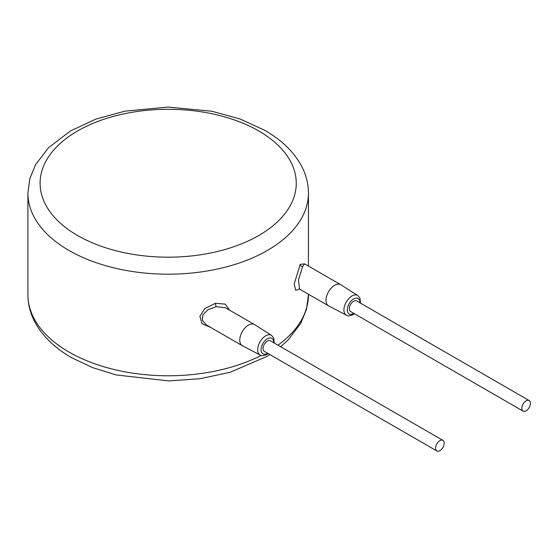 <?xml version="1.0" encoding="UTF-8"?>
<svg xmlns="http://www.w3.org/2000/svg" width="558" height="558" viewBox="0 0 558 558"><rect width="100%" height="100%" fill="white"/><g stroke="black" fill="none" stroke-linecap="round" stroke-linejoin="round"><path stroke-width="0.84" d="M304.647 263.871L300.239 264.318L294.212 283.841L295.691 290.306L299.604 289.135M229.652 310.213L225.146 304.103L215.458 303.301L204.912 308.421L199.876 316.323L201.968 323.633L210.882 327.546M274.278 343.024L273.713 337.967L271.516 335.351L254.629 324.637A12.199 7.045 120 0 0 254.483 324.554L225.495 307.814L216.281 306.621L208.043 309.662L202.882 314.865L202.317 320.299L206.355 324.937L242.291 345.681A12.199 7.045 120 0 0 242.437 345.765L260.154 355.028C261.318 356.06 263.55 355.878 266.857 354.476L268.182 353.584M254.483 324.554A12.199 7.045 120 0 0 248.387 325.154A12.199 7.045 120 0 0 240.421 335.909A12.199 7.045 120 0 0 242.291 345.681M442.913 440.381L270.414 340.792A6.096 3.522 120 0 0 267.366 341.091A6.096 3.522 120 0 0 263.376 346.469A6.096 3.522 120 0 0 264.311 351.352L436.816 450.948A6.096 3.522 120 0 0 439.864 450.648A6.096 3.522 120 0 0 443.847 445.27A6.096 3.522 120 0 0 442.913 440.381A6.096 3.522 120 0 0 439.864 440.687A6.096 3.522 120 0 0 435.882 446.058A6.096 3.522 120 0 0 436.816 450.948M529.165 400.546L356.66 300.95A6.096 3.522 120 0 0 353.612 301.257A6.096 3.522 120 0 0 349.629 306.628A6.096 3.522 120 0 0 350.564 311.517L523.069 411.106A6.096 3.522 120 0 0 526.117 410.807A6.096 3.522 120 0 0 530.1 405.436A6.096 3.522 120 0 0 529.165 400.546A6.096 3.522 120 0 0 526.117 400.846A6.096 3.522 120 0 0 522.135 406.224A6.096 3.522 120 0 0 523.069 411.106M360.531 303.182L359.966 298.125L357.762 295.517L340.882 284.803A12.199 7.045 120 0 0 340.736 284.713A12.199 7.045 120 0 0 334.64 285.319A12.199 7.045 120 0 0 326.667 296.068A12.199 7.045 120 0 0 328.536 305.84A12.199 7.045 120 0 0 328.69 305.924L346.406 315.186C347.571 316.226 349.803 316.044 353.109 314.635L354.428 313.749M304.487 263.948L302.534 266.787L298.474 279.949L299.548 289.107L328.536 305.84M261.144 355.425A140.274 80.987 180 0 1 68.983 352.049A140.274 80.987 180 0 1 27.9 294.784L27.9 193.194A140.274 80.987 0 0 0 68.983 250.458A140.274 80.987 0 0 0 221.854 268.014A140.274 80.987 0 0 0 308.448 193.194C308.393 183.261 305.84 173.747 300.776 164.659C293.048 151.113 281.072 139.674 264.834 130.349L240.114 118.987L211.928 111.251L168.056 107.052L124.797 111.181L95.746 119.168L70.399 130.997L48.448 147.779L35.593 164.617L29.86 178.588L27.9 193.194M280.695 346.727L288.061 340.031L300.776 323.319L306.495 309.369L308.448 294.784A140.274 80.987 180 0 1 277.996 345.165M215.458 303.301A2.441 0.67 -101.7 0 0 216.281 306.621M271.516 335.351A11.362 6.563 120 0 0 265.699 335.832A11.362 6.563 120 0 0 258.235 345.967A11.362 6.563 120 0 0 260.154 355.028M273.671 342.668A8.928 5.155 120 0 0 267.366 338.783A8.928 5.155 120 0 0 261.053 349.713A8.928 5.155 120 0 0 267.366 353.36A8.928 5.155 120 0 0 267.568 353.235M359.924 302.834A8.928 5.155 120 0 0 353.612 298.949A8.928 5.155 120 0 0 347.299 309.878A8.928 5.155 120 0 0 353.612 313.519A8.928 5.155 120 0 0 353.821 313.401M357.762 295.517A11.362 6.563 120 0 0 351.945 295.991A11.362 6.563 120 0 0 344.488 306.133A11.362 6.563 120 0 0 346.406 315.186M300.239 264.318A2.441 1.876 -148.2 0 0 302.534 266.787M77.611 235.525A128.075 73.942 0 0 0 258.738 235.525A128.075 73.942 0 0 0 258.738 130.949A128.075 73.942 0 0 0 77.611 130.949A128.075 73.942 0 0 0 77.611 235.525M269.877 354.567L266.794 356.478L230.266 372.221L200.266 378.694L168.704 380.926L116.406 374.983L92.607 367.638L71.515 357.629C55.228 348.269 43.217 336.788 35.496 323.187C30.481 314.14 27.949 304.668 27.9 294.784M308.448 294.784L308.448 294.24M308.448 266.075L308.448 193.194M304.801 263.969L340.736 284.713"/></g></svg>
